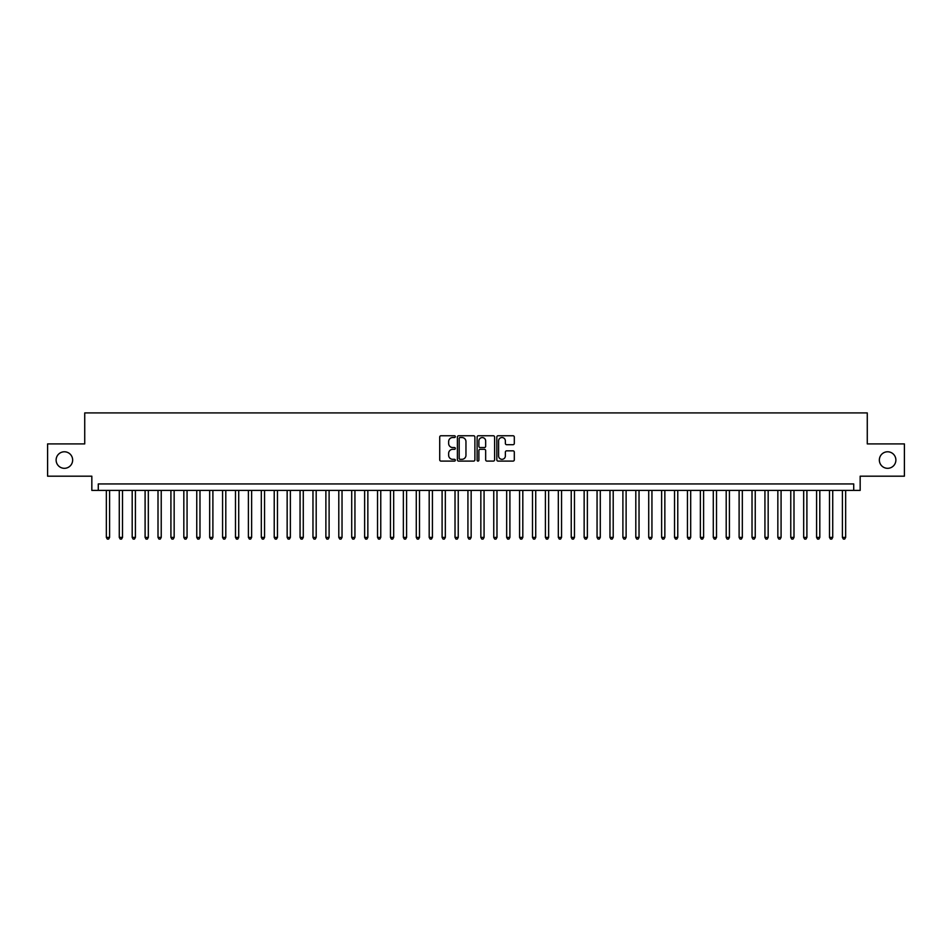<?xml version="1.0" encoding="UTF-8"?>
<svg xmlns="http://www.w3.org/2000/svg" width="952" height="952" viewBox="0 0 952 952"><rect width="100%" height="100%" fill="white"/><g stroke="black" fill="none" stroke-linecap="round" stroke-linejoin="round"><path stroke-width="1.43" d="M455.342 436.647A0.892 0.892 0 0 0 454.449 435.754L440.99 435.754A1.273 1.273 0 0 0 439.717 437.027L439.717 459.84A1.273 1.273 0 0 0 440.99 461.101L454.449 461.101A0.892 0.892 0 0 0 455.342 460.221A0.892 0.892 0 0 0 454.449 459.328L452.712 459.328A4.058 4.058 0 0 1 448.654 455.27L448.654 453.378A4.058 4.058 0 0 1 452.712 449.32L454.449 449.32A0.892 0.892 0 0 0 455.342 448.428A0.892 0.892 0 0 0 454.449 447.547L452.712 447.547A4.058 4.058 0 0 1 448.654 443.489L448.654 441.585A4.058 4.058 0 0 1 452.712 437.527L454.449 437.527A0.892 0.892 0 0 0 455.342 436.647M879.351 460.054A8.259 8.259 0 0 0 887.609 468.313A8.259 8.259 0 0 0 895.88 460.054A8.259 8.259 0 0 0 887.609 451.783A8.259 8.259 0 0 0 879.351 460.054M56.12 460.054A8.259 8.259 0 0 0 64.391 468.313A8.259 8.259 0 0 0 72.649 460.054A8.259 8.259 0 0 0 64.391 451.783A8.259 8.259 0 0 0 56.12 460.054M513.045 444.691A1.273 1.273 0 0 0 514.306 443.418L514.306 437.027A1.273 1.273 0 0 0 513.045 435.754L498.086 435.754A1.273 1.273 0 0 0 496.825 437.027L496.825 459.84A1.273 1.273 0 0 0 498.086 461.101L513.045 461.101A1.273 1.273 0 0 0 514.306 459.84L514.306 452.105A1.273 1.273 0 0 0 513.045 450.843L506.642 450.843A1.273 1.273 0 0 0 505.369 452.105L505.369 455.937A3.391 3.391 0 0 1 501.99 459.328A3.391 3.391 0 0 1 498.598 455.937L498.598 440.919A3.391 3.391 0 0 1 501.99 437.527A3.391 3.391 0 0 1 505.369 440.919L505.369 443.418A1.273 1.273 0 0 0 506.642 444.691L513.045 444.691M853.718 490.399L860.168 490.399L860.168 476.19L904.4 476.19L904.4 443.906L867.272 443.906L867.272 412.918L84.728 412.918L84.728 443.906L47.6 443.906L47.6 476.19L91.832 476.19L91.832 490.399L853.718 490.399L853.718 483.937L98.282 483.937L98.282 490.399M474.893 437.027A1.273 1.273 0 0 0 473.62 435.754L458.662 435.754A1.273 1.273 0 0 0 457.4 437.027L457.4 459.84A1.273 1.273 0 0 0 458.662 461.101L473.62 461.101A1.273 1.273 0 0 0 474.893 459.84L474.893 437.027M478.38 435.754L493.338 435.754A1.273 1.273 0 0 1 494.6 437.027L494.6 459.84A1.273 1.273 0 0 1 493.338 461.101L486.936 461.101A1.273 1.273 0 0 1 485.663 459.84L485.663 450.582A1.273 1.273 0 0 0 484.401 449.32L480.153 449.32A1.273 1.273 0 0 0 478.88 450.582L478.88 460.221A0.892 0.892 0 0 1 477.999 461.101A0.892 0.892 0 0 1 477.107 460.221L477.107 437.027A1.273 1.273 0 0 1 478.38 435.754M460.066 437.527A0.892 0.892 0 0 0 459.173 438.42L459.173 458.447A0.892 0.892 0 0 0 460.066 459.328L461.898 459.328A4.058 4.058 0 0 0 465.956 455.27L465.956 441.585A4.058 4.058 0 0 0 461.898 437.527L460.066 437.527M485.663 440.978A3.391 3.391 0 0 0 482.271 437.587A3.391 3.391 0 0 0 478.88 440.978L478.88 446.274A1.273 1.273 0 0 0 480.153 447.547L484.401 447.547A1.273 1.273 0 0 0 485.663 446.274L485.663 440.978M106.35 490.399L106.35 537.404L109.587 537.404L109.587 490.399M109.587 537.404L108.611 539.082L107.326 539.082L106.35 537.404M119.274 490.399L119.274 537.404L122.499 537.404L122.499 490.399M122.499 537.404L121.535 539.082L120.238 539.082L119.274 537.404M132.185 490.399L132.185 537.404L135.41 537.404L135.41 490.399M135.41 537.404L134.446 539.082L133.149 539.082L132.185 537.404M145.097 490.399L145.097 537.404L148.322 537.404L148.322 490.399M148.322 537.404L147.358 539.082L146.061 539.082L145.097 537.404M158.008 490.399L158.008 537.404L161.233 537.404L161.233 490.399M161.233 537.404L160.269 539.082L158.972 539.082L158.008 537.404M170.92 490.399L170.92 537.404L174.156 537.404L174.156 490.399M174.156 537.404L173.181 539.082L171.895 539.082L170.92 537.404M183.831 490.399L183.831 537.404L187.068 537.404L187.068 490.399M187.068 537.404L186.092 539.082L184.807 539.082L183.831 537.404M196.755 490.399L196.755 537.404L199.98 537.404L199.98 490.399M199.98 537.404L199.004 539.082L197.719 539.082L196.755 537.404M209.666 490.399L209.666 537.404L212.891 537.404L212.891 490.399M212.891 537.404L211.927 539.082L210.63 539.082L209.666 537.404M222.578 490.399L222.578 537.404L225.802 537.404L225.802 490.399M225.802 537.404L224.839 539.082L223.541 539.082L222.578 537.404M235.489 490.399L235.489 537.404L238.714 537.404L238.714 490.399M238.714 537.404L237.75 539.082L236.453 539.082L235.489 537.404M248.401 490.399L248.401 537.404L251.625 537.404L251.625 490.399M251.625 537.404L250.662 539.082L249.376 539.082L248.401 537.404M261.312 490.399L261.312 537.404L264.549 537.404L264.549 490.399M264.549 537.404L263.573 539.082L262.288 539.082L261.312 537.404M274.224 490.399L274.224 537.404L277.46 537.404L277.46 490.399M277.46 537.404L276.485 539.082L275.199 539.082L274.224 537.404M287.147 490.399L287.147 537.404L290.372 537.404L290.372 490.399M290.372 537.404L289.408 539.082L288.111 539.082L287.147 537.404M300.058 490.399L300.058 537.404L303.283 537.404L303.283 490.399M303.283 537.404L302.32 539.082L301.022 539.082L300.058 537.404M312.97 490.399L312.97 537.404L316.195 537.404L316.195 490.399M316.195 537.404L315.231 539.082L313.934 539.082L312.97 537.404M325.882 490.399L325.882 537.404L329.106 537.404L329.106 490.399M329.106 537.404L328.142 539.082L326.845 539.082L325.882 537.404M338.793 490.399L338.793 537.404L342.03 537.404L342.03 490.399M342.03 537.404L341.054 539.082L339.769 539.082L338.793 537.404M351.704 490.399L351.704 537.404L354.941 537.404L354.941 490.399M354.941 537.404L353.965 539.082L352.68 539.082L351.704 537.404M364.628 490.399L364.628 537.404L367.853 537.404L367.853 490.399M367.853 537.404L366.877 539.082L365.592 539.082L364.628 537.404M377.539 490.399L377.539 537.404L380.764 537.404L380.764 490.399M380.764 537.404L379.8 539.082L378.503 539.082L377.539 537.404M390.451 490.399L390.451 537.404L393.676 537.404L393.676 490.399M393.676 537.404L392.712 539.082L391.415 539.082L390.451 537.404M403.362 490.399L403.362 537.404L406.587 537.404L406.587 490.399M406.587 537.404L405.623 539.082L404.326 539.082L403.362 537.404M416.274 490.399L416.274 537.404L419.499 537.404L419.499 490.399M419.499 537.404L418.535 539.082L417.25 539.082L416.274 537.404M429.185 490.399L429.185 537.404L432.422 537.404L432.422 490.399M432.422 537.404L431.446 539.082L430.161 539.082L429.185 537.404M442.097 490.399L442.097 537.404L445.334 537.404L445.334 490.399M445.334 537.404L444.358 539.082L443.073 539.082L442.097 537.404M455.02 490.399L455.02 537.404L458.245 537.404L458.245 490.399M458.245 537.404L457.281 539.082L455.984 539.082L455.02 537.404M467.932 490.399L467.932 537.404L471.157 537.404L471.157 490.399M471.157 537.404L470.193 539.082L468.896 539.082L467.932 537.404M480.843 490.399L480.843 537.404L484.068 537.404L484.068 490.399M484.068 537.404L483.104 539.082L481.807 539.082L480.843 537.404M493.755 490.399L493.755 537.404L496.98 537.404L496.98 490.399M496.98 537.404L496.016 539.082L494.719 539.082L493.755 537.404M506.666 490.399L506.666 537.404L509.903 537.404L509.903 490.399M509.903 537.404L508.927 539.082L507.642 539.082L506.666 537.404M519.578 490.399L519.578 537.404L522.815 537.404L522.815 490.399M522.815 537.404L521.839 539.082L520.554 539.082L519.578 537.404M532.501 490.399L532.501 537.404L535.726 537.404L535.726 490.399M535.726 537.404L534.75 539.082L533.465 539.082L532.501 537.404M545.413 490.399L545.413 537.404L548.638 537.404L548.638 490.399M548.638 537.404L547.674 539.082L546.377 539.082L545.413 537.404M558.324 490.399L558.324 537.404L561.549 537.404L561.549 490.399M561.549 537.404L560.585 539.082L559.288 539.082L558.324 537.404M571.236 490.399L571.236 537.404L574.461 537.404L574.461 490.399M574.461 537.404L573.497 539.082L572.2 539.082L571.236 537.404M584.147 490.399L584.147 537.404L587.372 537.404L587.372 490.399M587.372 537.404L586.408 539.082L585.123 539.082L584.147 537.404M597.059 490.399L597.059 537.404L600.295 537.404L600.295 490.399M600.295 537.404L599.32 539.082L598.034 539.082L597.059 537.404M609.97 490.399L609.97 537.404L613.207 537.404L613.207 490.399M613.207 537.404L612.231 539.082L610.946 539.082L609.97 537.404M622.894 490.399L622.894 537.404L626.118 537.404L626.118 490.399M626.118 537.404L625.155 539.082L623.857 539.082L622.894 537.404M635.805 490.399L635.805 537.404L639.03 537.404L639.03 490.399M639.03 537.404L638.066 539.082L636.769 539.082L635.805 537.404M648.717 490.399L648.717 537.404L651.942 537.404L651.942 490.399M651.942 537.404L650.978 539.082L649.681 539.082L648.717 537.404M661.628 490.399L661.628 537.404L664.853 537.404L664.853 490.399M664.853 537.404L663.889 539.082L662.592 539.082L661.628 537.404M674.54 490.399L674.54 537.404L677.776 537.404L677.776 490.399M677.776 537.404L676.801 539.082L675.515 539.082L674.54 537.404M687.451 490.399L687.451 537.404L690.688 537.404L690.688 490.399M690.688 537.404L689.712 539.082L688.427 539.082L687.451 537.404M700.374 490.399L700.374 537.404L703.599 537.404L703.599 490.399M703.599 537.404L702.624 539.082L701.338 539.082L700.374 537.404M713.286 490.399L713.286 537.404L716.511 537.404L716.511 490.399M716.511 537.404L715.547 539.082L714.25 539.082L713.286 537.404M726.197 490.399L726.197 537.404L729.422 537.404L729.422 490.399M729.422 537.404L728.458 539.082L727.161 539.082L726.197 537.404M739.109 490.399L739.109 537.404L742.334 537.404L742.334 490.399M742.334 537.404L741.37 539.082L740.073 539.082L739.109 537.404M752.02 490.399L752.02 537.404L755.245 537.404L755.245 490.399M755.245 537.404L754.281 539.082L752.996 539.082L752.02 537.404M764.932 490.399L764.932 537.404L768.169 537.404L768.169 490.399M768.169 537.404L767.193 539.082L765.908 539.082L764.932 537.404M777.843 490.399L777.843 537.404L781.08 537.404L781.08 490.399M781.08 537.404L780.104 539.082L778.819 539.082L777.843 537.404M790.767 490.399L790.767 537.404L793.992 537.404L793.992 490.399M793.992 537.404L793.028 539.082L791.731 539.082L790.767 537.404M803.678 490.399L803.678 537.404L806.903 537.404L806.903 490.399M806.903 537.404L805.939 539.082L804.642 539.082L803.678 537.404M816.59 490.399L816.59 537.404L819.815 537.404L819.815 490.399M819.815 537.404L818.851 539.082L817.554 539.082L816.59 537.404M829.501 490.399L829.501 537.404L832.726 537.404L832.726 490.399M832.726 537.404L831.762 539.082L830.465 539.082L829.501 537.404M842.413 490.399L842.413 537.404L845.65 537.404L845.65 490.399M845.65 537.404L844.674 539.082L843.389 539.082L842.413 537.404"/></g></svg>
